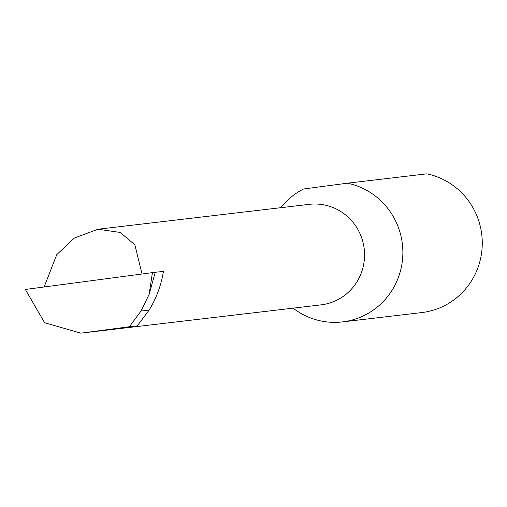 <?xml version="1.0" encoding="UTF-8"?>
<svg xmlns="http://www.w3.org/2000/svg" width="507" height="507" viewBox="0 0 507 507"><rect width="100%" height="100%" fill="white"/><g stroke="black" fill="none" stroke-linecap="round" stroke-linejoin="round"><path stroke-width="0.76" d="M142.068 273.995L134.837 244.754L120.178 232.453L98.022 229.227L74.345 238.049L56.771 254.634L44.109 286.975M98.022 229.227L309.213 204.346A50.605 49.407 83.3 0 1 364.108 248.126A50.605 49.407 83.3 0 1 321.051 304.865L80.828 333.162L129.374 326.736L141.003 311.038L149.052 310.195C156.365 298.243 161.169 285.308 163.45 271.403L155.243 272.259L149.147 294.358L152.436 272.627L25.35 289.459L44.603 322.718L80.828 333.162M342.428 321.907L421.824 312.559A70.308 68.641 -96.7 0 0 481.65 233.721A70.308 68.641 -96.7 0 0 426.837 173.838L347.441 183.192A70.308 68.641 -96.7 0 1 402.254 243.075A70.308 68.641 -96.7 0 1 342.428 321.907A70.308 68.641 -96.7 0 1 293.103 308.155M347.441 183.192L303.585 188.991A70.308 68.641 -96.7 0 0 280.713 207.705M81.507 333.08L137.226 325.919L149.052 310.195M137.226 325.919L129.374 326.736M141.003 311.038L149.147 294.358M152.436 272.627L155.243 272.259"/></g></svg>

